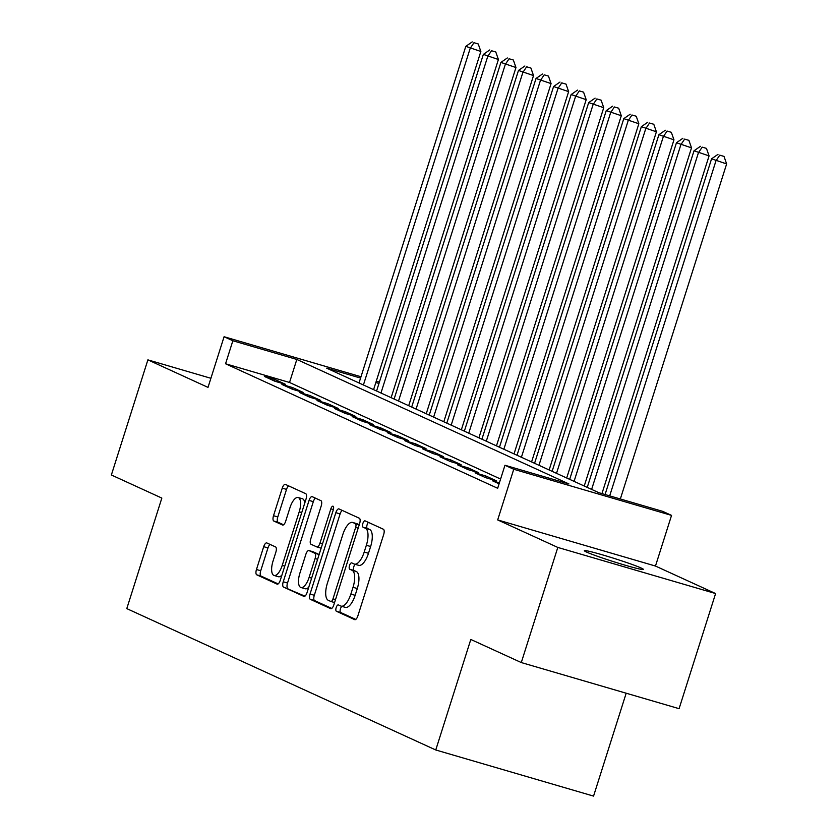 <?xml version="1.0" encoding="UTF-8"?>
<svg xmlns="http://www.w3.org/2000/svg" width="838" height="838" viewBox="0 0 838 838"><rect width="100%" height="100%" fill="white"/><g stroke="black" fill="none" stroke-linecap="round" stroke-linejoin="round"><path stroke-width="1.26" d="M336.195 607.54A3.321 1.32 -73.7 0 0 336.394 611.258L354.704 619.638A4.745 1.875 -73.7 0 0 354.809 619.68A4.745 1.875 -73.7 0 0 357.857 615.909L383.668 534.55A4.745 1.875 -73.7 0 0 383.385 529.239L365.075 520.859A3.321 1.32 -73.7 0 0 365.001 520.838A3.321 1.32 -73.7 0 0 362.864 523.478A3.321 1.32 -73.7 0 0 363.064 527.186L365.431 528.275A15.199 6.013 -73.7 0 1 366.363 545.266L364.205 552.043A15.199 6.013 -73.7 0 1 354.432 564.1A15.199 6.013 -73.7 0 1 354.107 563.984L351.74 562.895A3.321 1.32 -73.7 0 0 351.667 562.874A3.321 1.32 -73.7 0 0 349.53 565.514A3.321 1.32 -73.7 0 0 349.729 569.222L352.096 570.311A15.199 6.013 -73.7 0 1 353.028 587.291L350.871 594.079A15.199 6.013 -73.7 0 1 341.097 606.136A15.199 6.013 -73.7 0 1 340.773 606.021L338.405 604.931A3.321 1.32 -73.7 0 0 338.332 604.91A3.321 1.32 -73.7 0 0 336.195 607.54M341.883 606.366A3.321 1.32 -73.7 0 0 340.458 608.797A3.321 1.32 -73.7 0 0 340.657 612.505L355.773 619.418M368.427 522.399A3.321 1.32 -73.7 0 0 367.128 524.724A3.321 1.32 -73.7 0 0 367.327 528.432L369.694 529.522L365.431 528.275M355.218 564.33A3.321 1.32 -73.7 0 0 353.793 566.76A3.321 1.32 -73.7 0 0 353.992 570.469L356.36 571.558L352.096 570.311M586.579 552.074A30.964 1.634 17.6 0 0 619.366 563.471A30.964 1.634 17.6 0 0 643.395 569.411A30.964 1.634 17.6 0 0 641.175 568.028A30.964 1.634 17.6 0 0 608.398 556.631A30.964 1.634 17.6 0 0 584.369 550.692A30.964 1.634 17.6 0 0 586.579 552.074M266.851 542.951A4.745 1.875 -73.7 0 0 266.746 542.909A4.745 1.875 -73.7 0 0 263.698 546.68L256.459 569.505A4.745 1.875 -73.7 0 0 256.742 574.816L277.074 584.117A4.745 1.875 -73.7 0 0 277.179 584.159A4.745 1.875 -73.7 0 0 280.238 580.388L306.038 499.029A4.745 1.875 -73.7 0 0 305.755 493.718L285.423 484.416A4.745 1.875 -73.7 0 0 285.318 484.374A4.745 1.875 -73.7 0 0 282.259 488.145L273.513 515.716A4.745 1.875 -73.7 0 0 273.806 521.027L282.511 525.007A4.745 1.875 -73.7 0 0 282.605 525.049A4.745 1.875 -73.7 0 0 285.664 521.278L290 507.608A12.706 5.028 -73.7 0 1 298.171 497.521A12.706 5.028 -73.7 0 1 299.218 511.819L282.228 565.388A12.706 5.028 -73.7 0 1 274.057 575.465A12.706 5.028 -73.7 0 1 273.01 561.167L275.838 552.242A4.745 1.875 -73.7 0 0 275.555 546.931L266.851 542.951M500.59 479.043L289.529 382.474L225.558 363.776L232.859 340.752L224.081 336.729L361 376.754M521.288 662.554L557.804 547.434L715.6 593.555L679.084 708.676L521.288 662.554L470.809 639.457L435.76 749.979L126.789 608.608L161.839 498.086L111.37 474.989L147.886 359.869L208.013 387.386L224.081 336.729M715.6 593.555L655.473 566.048L497.678 519.927L557.804 547.434M497.678 519.927L513.746 469.27L504.968 465.258L568.939 483.955L296.83 359.45L232.859 340.752M225.558 363.776L497.667 488.282L504.968 465.258M310.039 594.027A4.745 1.875 -73.7 0 0 310.332 599.338L330.664 608.639A4.745 1.875 -73.7 0 0 330.769 608.681A4.745 1.875 -73.7 0 0 333.828 604.91L359.628 523.551A4.745 1.875 -73.7 0 0 359.345 518.24L339.013 508.938A4.745 1.875 -73.7 0 0 338.908 508.896A4.745 1.875 -73.7 0 0 335.849 512.667L310.039 594.027L314.313 595.273A4.745 1.875 -73.7 0 0 314.596 600.584L331.733 608.419M303.869 596.384L283.537 587.071A4.745 1.875 -73.7 0 1 283.244 581.771L309.054 500.412A4.745 1.875 -73.7 0 1 312.113 496.641A4.745 1.875 -73.7 0 1 312.218 496.672L320.912 500.653A4.745 1.875 -73.7 0 1 321.205 505.963L310.741 538.96A4.745 1.875 -73.7 0 0 311.024 544.271L316.806 546.91A4.745 1.875 -73.7 0 0 316.9 546.952A4.745 1.875 -73.7 0 0 319.959 543.181L330.853 508.834A3.321 1.32 -73.7 0 1 332.99 506.194A3.321 1.32 -73.7 0 1 333.273 509.933L307.033 592.644A4.745 1.875 -73.7 0 1 303.974 596.415A4.745 1.875 -73.7 0 1 303.869 596.384L304.079 596.436M210.904 378.294L147.886 359.869M499.385 482.835L492.597 480.844L499.081 483.819M475.041 472.821L485.569 477.639L496.232 480.75L485.705 475.932L475.041 472.821M457.485 464.786L468.013 469.605L478.676 472.716L468.149 467.897L457.485 464.786M439.929 456.752L450.467 461.57L461.12 464.692L450.593 459.863L439.929 456.752M422.373 448.718L432.911 453.536L443.564 456.658L433.036 451.839L422.373 448.718M404.817 440.683L415.355 445.502L426.018 448.623L415.48 443.805L404.817 440.683M387.261 432.649L397.799 437.467L408.462 440.589L397.924 435.77L387.261 432.649M369.705 424.625L380.243 429.444L390.906 432.555L380.368 427.736L369.705 424.625M352.149 416.591L362.686 421.409L373.35 424.52L362.812 419.702L352.149 416.591M334.603 408.556L345.13 413.375L355.794 416.486L345.256 411.668L334.603 408.556M317.047 400.522L327.574 405.341L338.238 408.462L327.71 403.644L317.047 400.522M299.491 392.488L310.018 397.306L320.682 400.428L310.154 395.609L299.491 392.488M281.935 384.453L292.462 389.272L303.126 392.394L292.598 387.575L281.935 384.453M285.569 384.359L275.042 379.541L264.379 376.43L274.906 381.248L285.569 384.359M435.76 749.979L593.555 796.1L626.185 693.215M360.57 378.074L326.684 368.175L598.793 492.681L662.764 511.379L671.542 515.391L513.746 469.27M655.473 566.048L671.542 515.391M376.262 381.206L379.394 382.128M378.975 383.458L375.833 382.537M289.529 382.474L296.83 359.45M485.705 475.932L485.212 477.471M468.149 467.897L467.656 469.437M450.593 459.863L450.1 461.403M433.036 451.839L432.544 453.368M415.48 443.805L414.988 445.345M397.924 435.77L397.442 437.31M380.368 427.736L379.886 429.276M362.812 419.702L362.33 421.242M345.256 411.668L344.774 413.207M327.71 403.644L327.218 405.173M310.154 395.609L309.662 397.149M292.598 387.575L292.106 389.115M275.042 379.541L274.55 381.081M345.036 607.267A15.199 6.013 -73.7 0 0 345.361 607.382A15.199 6.013 -73.7 0 0 355.144 595.326L350.871 594.079M356.36 571.558A15.199 6.013 -73.7 0 1 357.292 588.538L355.144 595.326M358.371 565.231A15.199 6.013 -73.7 0 0 358.695 565.346A15.199 6.013 -73.7 0 0 368.479 553.29L364.205 552.043M369.694 529.522A15.199 6.013 -73.7 0 1 370.626 546.512L368.479 553.29M342.208 510.405A4.745 1.875 -73.7 0 0 340.113 513.914L314.313 595.273M330.78 601.443A3.321 1.32 -73.7 0 0 330.853 601.475A3.321 1.32 -73.7 0 0 332.99 598.835L355.647 527.416A3.321 1.32 -73.7 0 0 355.438 523.698L352.945 522.556A15.199 6.013 -73.7 0 0 352.62 522.441A15.199 6.013 -73.7 0 0 342.836 534.497L327.354 583.311A15.199 6.013 -73.7 0 0 328.276 600.301L330.78 601.443M356.538 523.614A15.199 6.013 -73.7 0 1 356.883 523.687A15.199 6.013 -73.7 0 1 357.208 523.802L359.251 524.745M304.938 596.164L283.537 587.071M315.413 498.139A4.745 1.875 -73.7 0 0 313.318 501.658L287.518 583.018A4.745 1.875 -73.7 0 0 287.801 588.318M317.005 546.973L321.069 548.157A4.745 1.875 -73.7 0 0 321.132 548.188L316.9 546.952M299.878 573.202A12.706 5.028 -73.7 0 0 300.926 587.501A12.706 5.028 -73.7 0 0 309.096 577.413L315.088 558.548A4.745 1.875 -73.7 0 0 314.795 553.237L309.023 550.597A4.745 1.875 -73.7 0 0 308.918 550.556A4.745 1.875 -73.7 0 0 305.86 554.327L299.878 573.202M300.926 587.501L305.189 588.747A12.706 5.028 -73.7 0 0 308.761 587.197M319.121 554.515A4.745 1.875 -73.7 0 0 319.058 554.484L314.795 553.237M313.077 551.781A4.745 1.875 -73.7 0 1 313.182 551.802A4.745 1.875 -73.7 0 1 313.286 551.844L319.058 554.484M274.057 575.465L278.321 576.712A12.706 5.028 -73.7 0 0 281.893 575.161M304.77 503.03A12.706 5.028 -73.7 0 0 302.445 498.767L298.171 497.521M288.618 485.883A4.745 1.875 -73.7 0 0 286.523 489.392L277.787 516.962A4.745 1.875 -73.7 0 0 278.069 522.273L283.569 524.787M270.056 544.417A4.745 1.875 -73.7 0 0 267.961 547.926L260.723 570.751A4.745 1.875 -73.7 0 0 261.006 576.062L278.143 583.897M620.34 498.977L726.63 163.934L711.577 158.801L605.078 494.514M609.687 495.866L715.966 160.812L719.748 155.156L724.011 156.402L719.748 155.156M711.577 158.801L717.988 154.36M724.011 156.402L726.63 163.934M601.946 493.603L709.074 155.899L694.021 150.777L587.239 487.391M591.628 489.402L698.41 152.778L702.192 147.132L706.455 148.378L702.192 147.132M694.021 150.777L700.432 146.325M706.455 148.378L709.074 155.899M584.243 486.019L691.518 147.865L676.465 142.743L569.683 479.357M574.072 481.368L680.854 144.744L684.636 139.098L688.899 140.344L684.636 139.098M676.465 142.743L682.876 138.291M688.899 140.344L691.518 147.865M566.687 477.995L673.962 139.831L658.909 134.709L552.127 471.323M556.516 473.334L663.298 136.72L667.079 131.063L671.343 132.31L667.079 131.063M658.909 134.709L665.33 130.257M671.343 132.31L673.962 139.831M549.141 469.961L656.405 131.796L641.353 126.674L534.571 463.299M538.96 465.3L645.742 128.685L649.523 123.029L653.787 124.275L649.523 123.029M641.353 126.674L647.774 122.222M653.787 124.275L656.405 131.796M531.585 461.927L638.849 123.762L623.797 118.64L517.015 455.264M521.404 457.276L628.186 120.651L631.967 114.995L636.241 116.241L631.967 114.995M623.797 118.64L630.218 114.198M636.241 116.241L638.849 123.762M514.029 453.892L621.293 115.738L606.251 110.606L499.469 447.23M503.858 449.241L610.64 112.617L614.411 106.96L618.685 108.207L614.411 106.96M606.251 110.606L612.662 106.164M618.685 108.207L621.293 115.738M496.473 445.858L603.737 107.704L588.695 102.582L481.913 439.196M486.302 441.207L593.084 104.582L596.865 98.936L601.129 100.183L596.865 98.936M588.695 102.582L595.106 98.13M601.129 100.183L603.737 107.704M478.917 437.824L586.191 99.67L571.139 94.547L464.357 431.161M468.746 433.173L575.528 96.548L579.309 90.902L583.573 92.149L579.309 90.902M571.139 94.547L577.55 90.095M583.573 92.149L586.191 99.67M461.361 429.8L568.635 91.635L553.583 86.513L446.801 423.127M451.19 425.138L557.972 88.524L561.753 82.868L566.017 84.114L561.753 82.868M553.583 86.513L559.994 82.061M566.017 84.114L568.635 91.635M443.805 421.765L551.079 83.601L536.027 78.479L429.245 415.103M433.634 417.104L540.416 80.49L544.197 74.833L548.461 76.08L544.197 74.833M536.027 78.479L542.437 74.027M548.461 76.08L551.079 83.601M426.249 413.731L533.523 75.567L518.471 70.444L411.688 407.069M416.077 409.08L522.86 72.456L526.641 66.799L530.904 68.046L526.641 66.799M518.471 70.444L524.881 66.003M530.904 68.046L533.523 75.567M408.693 405.697L515.967 67.543L500.915 62.41L394.132 399.035M398.521 401.046L505.304 64.421L509.085 58.765L513.348 60.011L509.085 58.765M500.915 62.41L507.325 57.969M513.348 60.011L515.967 67.543M391.137 397.662L498.411 59.508L483.358 54.386L376.576 391M380.965 393.012L487.747 56.387L491.529 50.741L495.792 51.987L491.529 50.741M483.358 54.386L489.78 49.934M495.792 51.987L498.411 59.508M373.591 389.628L480.855 51.474L465.802 46.352L359.02 382.966M363.409 384.977L470.191 48.353L473.973 42.707L478.236 43.953L473.973 42.707M465.802 46.352L472.223 41.9M478.236 43.953L480.855 51.474M340.657 612.505L336.394 611.258M367.327 528.432L363.064 527.186M353.992 570.469L349.729 569.222M357.292 588.538L353.028 587.291M370.626 546.512L366.363 545.266M340.113 513.914L335.849 512.667M314.596 600.584L310.332 599.338M330.853 601.475L334.572 602.553L330.926 601.485M335.514 599.568L332.99 598.835M358.172 528.16L355.647 527.416M359.23 524.808L355.438 523.698M357.208 523.802L352.945 522.556M287.518 583.018L283.244 581.771M313.318 501.658L309.054 500.412M322.483 543.914L319.959 543.181M333.377 509.567L330.853 508.834M311.621 578.157L309.096 577.413M317.612 559.292L315.088 558.548M313.286 551.844L309.023 550.597M284.763 566.121L282.228 565.388M301.753 512.563L299.218 511.819M278.069 522.273L273.806 521.027M277.787 516.962L273.513 515.716M286.523 489.392L282.259 488.145M261.006 576.062L256.742 574.816M260.723 570.751L256.459 569.505M267.961 547.926L263.698 546.68M345.361 607.382L341.097 606.136M358.695 565.346L354.432 564.1M356.883 523.687L352.62 522.441M313.182 551.802L308.918 550.556"/></g></svg>
